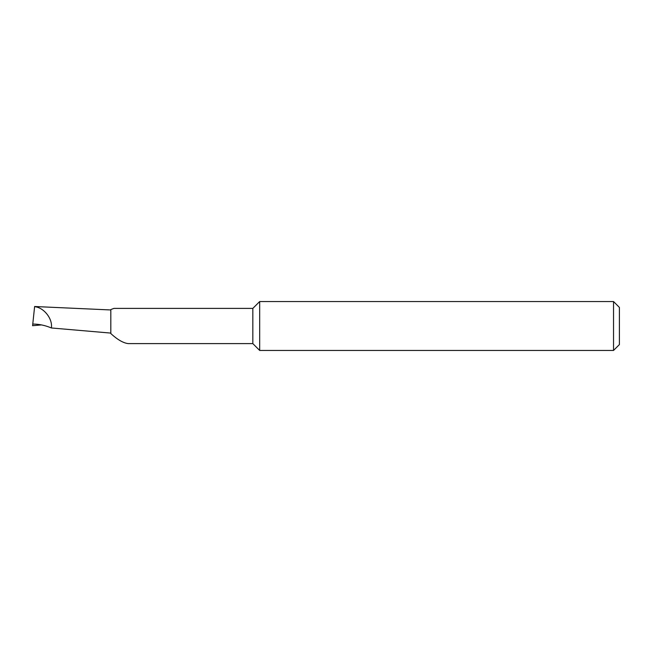 <?xml version="1.0" encoding="UTF-8"?>
<svg xmlns="http://www.w3.org/2000/svg" width="652" height="652" viewBox="0 0 652 652"><rect width="100%" height="100%" fill="white"/><g stroke="black" fill="none" stroke-linecap="round" stroke-linejoin="round"><path stroke-width="0.98" d="M252.829 343.604L252.829 308.396L113.945 308.396L110.816 309.561L110.816 333.563C117.425 339.627 123.204 342.976 128.142 343.604L252.829 343.604L259.675 350.45L259.675 301.55L252.829 308.396M613.532 301.55L619.4 307.418L619.4 344.582L613.532 350.45L613.532 301.55L259.675 301.55M41.524 324.916L32.6 325.69L34.597 306.725M110.816 333.09L51.378 327.972C45.298 325.389 39.096 324.077 32.771 324.044M34.613 306.513L110.816 309.961M51.378 327.972C52.82 318.795 43.896 307.475 34.597 306.676M613.532 350.45L259.675 350.45"/></g></svg>
